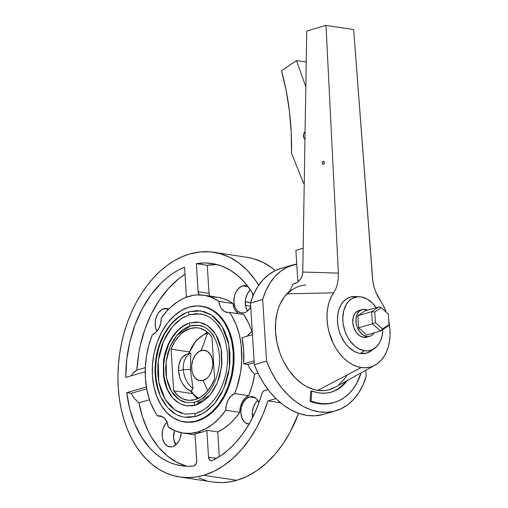 <?xml version="1.0" encoding="UTF-8"?>
<svg xmlns="http://www.w3.org/2000/svg" width="508" height="508" viewBox="0 0 508 508"><rect width="100%" height="100%" fill="white"/><g stroke="black" fill="none" stroke-linecap="round" stroke-linejoin="round"><path stroke-width="0.76" d="M322.459 161.963L323.78 161.385L323.19 161.309L323.958 161.531L324.326 162.496L324.066 163.639L323.336 164.294L322.567 164.078L322.459 161.963L323.19 161.309L324.218 161.944L324.187 163.379L323.545 164.205L322.421 163.887L322.459 161.963M304.127 132.753L305.098 131.483L303.53 134.404L304.127 132.753M303.397 136.195L303.53 134.404L303.746 137.839L303.397 136.195M305.048 139.516L303.746 137.839L304.965 139.465M366.7 337.172L363.639 337.369A13.9 9.665 73.8 0 0 366.655 337.185L369.837 336.264A13.9 9.665 -106.2 0 1 366.82 336.448L363.639 337.369L359.74 335.763L356.305 332.34L353.86 327.622L352.774 322.326L353.206 317.259L355.105 313.201L358.172 310.756M365.119 309.385A13.9 9.665 -106.2 0 1 367.563 310.147L363.182 309.347L359.696 310.826L357.168 314.141L355.981 318.795L356.311 324.072L357.041 326.701L359.486 331.419L362.922 334.842L366.82 336.448A13.9 9.665 -106.2 0 1 356.203 323.513A13.9 9.665 -106.2 0 1 362.102 309.569A13.9 9.665 -106.2 0 1 365.119 309.385M362.102 309.569L358.921 310.49A13.9 9.665 73.8 0 0 353.022 324.434A13.9 9.665 73.8 0 0 363.639 337.369L370.592 335.998L372.243 335.007L374.136 332.854A13.9 9.665 -106.2 0 1 369.837 336.264M356.762 296.653L357.638 296.812A29.178 20.288 73.8 0 0 356.762 296.653M371.151 350.882L366.363 353.174L360.337 353.479A29.178 20.288 73.8 0 0 371.132 350.895L374.714 348.31A27.642 19.215 -106.2 0 1 364.484 350.755L360.337 353.479L358.267 353.028L354.152 351.333L348.348 346.926L344.938 342.913L340.843 335.661L338.944 330.276L337.795 324.695L337.445 319.126L337.903 313.779L339.16 308.87L341.154 304.59L343.821 301.092L347.059 298.514L350.73 296.958L355.41 296.507M361.093 296.92A27.642 19.215 -106.2 0 1 376.187 307.651L372.453 303.13L366.954 298.952L361.093 296.92L357.238 296.85L351.904 298.679L348.837 301.123L346.31 304.438L343.732 310.756L342.792 318.205L343.129 323.482L345.027 331.362L347.161 336.29L349.898 340.747L354.889 346.158L358.623 348.723L364.484 350.755A27.642 19.215 -106.2 0 1 342.932 321.716A27.642 19.215 -106.2 0 1 359.791 296.78A27.642 19.215 -106.2 0 1 361.093 296.92M382.784 329.508A27.642 19.215 -106.2 0 1 374.714 348.31M334.899 387.375L328.866 389.807L325.247 390.506L317.722 390.366A53.943 37.503 73.8 0 0 334.867 387.388L375.082 365.125A43.612 30.321 -106.2 0 1 361.22 367.532L317.722 390.366L313.9 389.541L306.299 386.404L302.597 384.124L295.567 378.257L289.262 370.84L283.928 362.147L281.686 357.429L279.762 352.527L276.93 342.341L275.539 331.978L275.641 321.843L277.235 312.325L278.575 307.911L280.257 303.784L284.588 296.558L290.074 290.913M289.598 291.3A53.943 37.503 73.8 0 0 278.289 347.885A53.943 37.503 73.8 0 0 317.722 390.366L361.22 367.532A43.612 30.321 -106.2 0 1 330.835 337.788A43.612 30.321 -106.2 0 1 333.604 292.818L335.864 288.69L337.433 283.934L338.277 278.676L338.372 273.12L302.781 272.059L302.52 274.701L301.041 278.422L297.809 282.054L295.497 283.451L292.849 284.264L290.665 289.547L292.849 284.264L297.053 282.588L299.891 280.041L301.936 276.625L302.762 272.72L306.756 30.969L325.99 25.4L306.756 30.969L302.781 272.059L338.372 273.12L325.99 25.4L353.663 29.578L372.51 278.27L373.317 283.985L374.84 289.579L377.05 294.919L379.876 299.803A43.612 30.321 -106.2 0 1 386.182 312.134L383 305.035L375.869 292.303L373.99 286.798L372.821 281.14L353.663 29.578L325.99 25.4L338.372 273.12L338.277 278.676L337.433 283.934L335.864 288.69L333.604 292.818L287.591 293.815A53.785 37.395 -106.2 0 1 305.911 285.001M289.897 291.605L287.591 293.815L290.665 289.547L287.591 293.815L333.604 292.818L331.083 297.199L329.127 302.158L327.793 307.6L327.101 313.404L327.063 319.456L327.685 325.622L328.949 331.775L333.299 343.535L336.29 348.894L339.744 353.759L343.592 358.026L347.751 361.601L352.139 364.414L356.66 366.408L361.22 367.532L365.722 367.773L370.078 367.119L374.193 365.589L377.977 363.214L381.356 360.039L384.264 356.133L386.626 351.58L388.41 346.475L389.566 340.919L390.074 335.032L389.922 328.936L388.766 320.993A43.612 30.321 -106.2 0 1 375.082 365.125M197.65 398.685A36.551 25.019 -81.4 0 1 193.345 393.764L192.03 392.976L191.033 391.471L186.392 388.372L182.493 383.515L180.962 380.6L179.769 377.463L178.549 370.904L183.318 369.519A19.812 13.773 73.8 0 0 193.027 388.512L190.367 369.614L183.318 369.519L178.549 370.904A19.812 13.773 73.8 0 0 191.033 391.471L193.027 388.512A19.812 13.773 -106.2 0 1 183.318 369.519A19.812 13.773 -106.2 0 1 190.798 353.124L190.367 369.614L193.027 388.512L191.23 390.855A34.144 23.374 -81.4 0 0 198.603 398.234M188.893 353.574A34.144 23.374 98.6 0 1 207.486 333.324A4.61 3.2 -106.2 0 1 207.867 332.556A4.61 3.2 73.8 0 0 207.486 333.324L201.282 350.507A15.354 10.509 98.6 0 1 212.82 362.388A15.354 10.509 98.6 0 1 203.162 380.416L207.715 390.798L203.162 380.416L199.034 380.454L195.389 378.206L192.786 374.021L192.005 371.392L191.637 365.557L192.881 359.708L195.548 354.736L199.231 351.396L203.365 350.196L207.328 351.32L210.515 354.603L212.439 359.531L212.801 365.366L211.557 371.215L208.896 376.187L207.15 378.104L203.162 380.416A15.354 10.509 98.6 0 1 191.618 368.535A15.354 10.509 98.6 0 1 201.282 350.507L207.486 333.324A34.144 23.374 -81.4 0 0 188.9 353.549M188.69 353.682L190.798 353.124L188.881 353.6M208.439 333.077A34.144 23.374 -81.4 0 0 207.486 333.324M181.35 404.292L186.823 405.848L192.532 405.797L195.402 405.162L210.014 394.983L217.214 383.089L221.628 366.674L221.139 348.913L215.735 334.359L207.575 325.622L199.111 322.282L189.89 322.942C176.53 326.536 165.214 343.63 163.411 362.242L163.455 375.323C164.452 383.451 166.986 390.309 171.063 395.891C175.279 401.498 180.423 404.8 186.512 405.803L195.402 405.162L198.247 404.139L203.752 400.945L208.839 396.329L213.309 390.474L216.992 383.603L219.748 375.977L221.913 363.785L221.577 351.606L219.964 344.024L217.31 337.21L213.709 331.426L209.309 326.898L204.273 323.793L198.799 322.237L195.961 322.059L190.227 322.917A1.537 1.067 73.8 0 0 189.878 322.942A1.537 1.067 73.8 0 0 189.243 324.491A1.537 1.067 73.8 0 0 190.411 325.907L198.653 325.323C212.42 326.714 222.529 347.478 218.757 368.484C215.125 386.493 207.162 397.726 194.875 402.196A1.537 1.067 73.8 0 0 194.227 403.746A1.537 1.067 73.8 0 0 195.402 405.162A1.537 1.067 -106.2 0 1 194.227 403.746A1.537 1.067 -106.2 0 1 194.869 402.196A1.537 1.067 -106.2 0 1 195.212 402.171L200.438 399.91M184.696 417.176L188.805 417.468L196.107 416.382L204.895 412.286L214.706 403.422L223.876 388.283L229.489 367.392L228.867 344.786L221.983 326.263L211.601 315.138L200.831 310.896L189.186 311.721C172.263 316.268 157.817 338.042 155.524 361.779C152.184 388.874 165.519 414.839 184.791 417.189L196.107 416.382L199.727 415.074L206.737 411.004L213.208 405.136L216.167 401.587L221.38 393.452L225.495 384.181L228.359 374.142L229.851 363.715L229.921 353.295L228.568 343.294L227.368 338.563L223.99 329.895L219.412 322.529L213.811 316.763L210.693 314.554L203.968 311.575L196.825 310.61L189.522 311.702A1.537 1.067 73.8 0 0 189.173 311.728A1.537 1.067 73.8 0 0 188.538 313.271A1.537 1.067 73.8 0 0 189.706 314.693L200.374 313.931C215.182 315.716 227.209 334.118 227.451 356.514C228.498 382.232 213.265 408.978 195.586 413.41A1.537 1.067 73.8 0 0 194.932 414.96A1.537 1.067 73.8 0 0 196.107 416.382A1.537 1.067 -106.2 0 1 194.932 414.96A1.537 1.067 -106.2 0 1 195.574 413.41A1.537 1.067 -106.2 0 1 195.917 413.391L202.686 410.464M241.021 409.448L239.903 410M214.586 378.943A36.551 25.019 98.6 0 1 195.053 399.631L200.901 396.932L206.299 392.398L210.947 386.29L214.586 378.943L211.963 337.293L209.874 334.575L205.016 330.416L199.473 328.13L196.545 327.73L190.57 328.454L184.721 331.153L181.947 333.204L179.324 335.686L174.676 341.795L171.037 349.142L173.66 390.792L192.392 393.617L173.66 390.792L178.073 395.808L183.312 399.053L189.078 400.355L195.053 399.631A36.551 25.019 98.6 0 1 187.357 400.183A36.551 25.019 98.6 0 1 173.66 390.792L171.037 349.142A36.551 25.019 98.6 0 1 198.266 327.901A36.551 25.019 98.6 0 1 211.963 337.293L214.586 378.943M184.785 422.002L193.142 421.996L196.399 421.018A58.509 40.049 98.6 0 1 184.08 421.894A58.509 40.049 98.6 0 1 152.343 366.935A58.509 40.049 98.6 0 1 189.23 307.067L197.18 305.88L204.959 306.927L212.274 310.172L218.84 315.481L224.409 322.663L228.759 331.432L231.731 341.452L233.21 352.342L233.134 363.684L231.502 375.037L228.39 385.966L223.914 396.056L218.237 404.914L211.582 412.204L204.21 417.64L196.399 421.018L197.117 421.126A58.509 40.049 -81.4 0 0 234.004 361.258A58.509 40.049 -81.4 0 0 202.26 306.299L201.543 306.191A58.509 40.049 98.6 0 1 233.28 361.144A58.509 40.049 98.6 0 1 196.399 421.018L188.449 422.205L180.664 421.157L173.349 417.913L166.783 412.598L161.214 405.422L156.864 396.653L153.892 386.632L152.419 375.742L152.495 364.401L154.121 353.047L157.232 342.119L161.715 332.029L167.386 323.171L174.041 315.881L181.413 310.445L189.23 307.067A58.509 40.049 98.6 0 1 201.543 306.191M238.176 313.392L235.287 310.42L234.207 308.381L232.95 303.524L218.897 301.403A15.354 10.509 98.6 0 0 227.108 312.426A15.354 10.509 98.6 0 0 229.559 312.376L232.016 316.23L236.188 324.834L239.268 334.448L241.173 344.824L241.732 361.22L240.563 372.307L236.563 388.461L234.664 393.579L231.115 395.948L228.219 399.86L226.352 404.832L225.743 410.229L219.577 417.9L212.75 424.193L205.429 428.942L197.803 432.041L190.068 433.394L182.423 432.975L175.057 430.79L168.167 426.898A15.354 10.509 98.6 0 0 159.957 415.874A15.354 10.509 98.6 0 0 157.505 415.925L162.281 416.643L157.505 415.925L155.042 412.071L150.876 403.466L149.193 398.767L146.691 388.747L145.396 378.092L145.332 367.081L146.501 355.994L148.876 345.116L152.4 334.721A15.354 10.509 98.6 0 0 161.322 318.072L167.481 310.401L170.828 307.073L177.921 301.53L181.635 299.358L185.42 297.593L193.129 295.364L196.996 294.907L204.641 295.326L212.007 297.51L218.897 301.403L220.148 306.261L221.228 308.299L224.117 311.271L227.673 312.483L229.559 312.376L243.618 314.496L248.355 322.65L252.292 331.876L250.165 332.905L247.218 336.182L248.564 334.308L252.025 331.953A69.717 47.727 -81.4 0 0 243.618 314.496L229.559 312.376A69.717 47.727 98.6 0 1 234.664 393.579L248.723 395.7A15.354 10.509 -81.4 0 0 239.801 412.35L234.88 418.649L229.502 424.066L223.755 428.523L217.742 431.933L219.297 456.673L217.742 431.933L206.839 430.289L208.528 457.149L206.839 430.289A69.717 47.727 -81.4 0 1 200.958 432.518A69.717 47.727 -81.4 0 0 206.839 430.289L217.742 431.933A69.717 47.727 -81.4 0 0 239.801 412.35L225.743 410.229A69.717 47.727 98.6 0 1 197.803 432.041L200.958 432.518A69.717 47.727 -81.4 0 1 195.015 433.711L196.704 460.572A4.61 3.156 98.6 0 1 193.808 465.982L195.974 464.02L196.698 461.467L195.015 433.711A69.717 47.727 -81.4 0 0 200.958 432.518L197.803 432.041A69.717 47.727 98.6 0 1 183.128 433.089A69.717 47.727 98.6 0 1 168.167 426.898L166.91 422.04L164.497 418.319L161.227 416.185L157.505 415.925A69.717 47.727 98.6 0 1 152.4 334.721L155.95 332.353L158.839 328.441L160.712 323.469L161.322 318.072A69.717 47.727 98.6 0 1 203.93 295.212A69.717 47.727 98.6 0 1 218.897 301.403L232.95 303.524A69.717 47.727 -81.4 0 0 217.989 297.332L203.93 295.212M212.414 460.553A4.61 3.156 98.6 0 1 211.988 460.718A4.61 3.156 -81.4 0 0 212.414 460.553L220.428 455.93L228.117 450.037L235.369 442.963L242.081 434.804L248.164 425.672L253.536 415.696L258.121 405.009L262.293 392.64L263.665 390.995L268.034 389.566L264.503 390.589A4.61 3.156 98.6 0 0 261.849 393.764A102.273 70.015 98.6 0 1 212.414 460.553M213.779 482.124L221.418 482.6L229.133 481.99L236.855 480.295A113.64 77.794 -81.4 0 0 298.596 413.315L290.087 432.2L282.981 443.884L274.974 454.311L266.205 463.302L256.826 470.713L246.983 476.409L236.855 480.295L203.651 475.285L213.779 471.399L223.615 465.703L233.001 458.292L241.77 449.301L249.771 438.874L256.883 427.19L262.966 414.452L267.932 400.863L275.888 398.558L267.932 400.863L280.505 402.761L267.932 400.863A113.64 77.794 98.6 0 1 203.651 475.285L195.923 476.98L188.208 477.59L180.575 477.114L173.095 475.558L165.843 472.929L158.883 469.259L152.292 464.579L146.133 458.94L140.456 452.393L135.319 444.995L130.772 436.829L126.867 427.965L123.628 418.49L121.094 408.502L119.285 398.082L118.224 387.35L117.919 376.39L118.377 365.322L119.583 354.247L121.533 343.275L124.212 332.499L127.584 322.04L131.623 311.988L136.284 302.444L141.529 293.503L147.307 285.242L153.562 277.749L160.23 271.088L167.246 265.328L174.549 260.528L182.067 256.731L189.725 253.968A113.64 77.794 98.6 0 1 213.639 252.26A113.64 77.794 98.6 0 1 258.68 285.28L254.438 278.886L246.996 270.059L238.696 262.839L229.692 257.334L220.123 253.651L210.16 251.847L199.968 251.955L189.725 253.968A113.64 77.794 98.6 0 0 118.078 370.249A113.64 77.794 98.6 0 0 179.73 476.993L212.941 482.003A113.64 77.794 -81.4 0 0 236.855 480.295L203.651 475.285A113.64 77.794 98.6 0 1 179.73 476.993M246.704 257.245L253.333 258.661L262.896 262.344L271.907 267.849L275.342 270.554A113.64 77.794 -81.4 0 0 246.85 257.27L213.639 252.26M249.079 424.116A13.824 9.462 98.6 0 1 248.38 424.053A13.824 9.462 98.6 0 1 240.881 411.067A13.824 9.462 98.6 0 1 249.593 396.926L255.219 397.777L249.593 396.926A13.824 9.462 98.6 0 1 252.501 396.716A13.824 9.462 98.6 0 1 258.959 402.742L256.591 398.913L253.314 396.894L251.473 396.646L249.593 396.926L246.005 399.009L243.097 402.825L241.3 407.791L240.919 410.47L240.9 413.15L241.948 418.09L244.291 421.856L245.847 423.113L249.409 424.123M257.778 400.412A13.824 9.462 -81.4 0 0 252.66 417.481L252.317 412.191L253.441 406.927L255.835 402.45L257.778 400.412M167.291 421.805L165.716 423.526L163.316 428.003L162.579 430.587L162.179 435.947L162.528 438.518L164.255 442.957L167.126 445.91L170.688 446.919L172.568 446.64L176.155 444.557L179.07 440.747L180.124 438.36L181.267 432.752A13.824 9.462 98.6 0 1 172.568 446.64A13.824 9.462 98.6 0 1 169.659 446.85A13.824 9.462 98.6 0 1 162.255 436.797A13.824 9.462 98.6 0 1 166.948 422.129M174.447 430.524A13.824 9.462 -81.4 0 0 175.787 444.881L174.631 442.608L173.584 437.667L174.447 430.524M156.915 331.311A13.824 9.462 98.6 0 1 156.045 317.843A13.824 9.462 98.6 0 1 163.887 308.699L168.453 309.385L163.887 308.699A13.824 9.462 98.6 0 1 166.802 308.489A13.824 9.462 98.6 0 1 168.732 309.099L165.767 308.419L162.046 309.499L158.731 312.503L157.391 314.592L155.594 319.557L155.213 322.243L155.543 327.495L156.915 331.311M250.73 307.061A13.824 9.462 98.6 0 1 244.304 312.82A13.824 9.462 98.6 0 1 241.395 313.03A13.824 9.462 98.6 0 1 233.896 300.044A13.824 9.462 98.6 0 1 242.608 285.902L248.133 286.734L242.608 285.902A13.824 9.462 98.6 0 1 245.516 285.693A13.824 9.462 98.6 0 1 248.056 286.633L244.488 285.623L242.608 285.902L239.02 287.985L236.112 291.795L235.052 294.183L234.315 296.761L233.915 302.127L234.963 307.061L235.991 309.137L237.306 310.832L240.589 312.852L244.304 312.82L246.151 312.02L247.891 310.737L250.806 306.921M250.311 289.808A13.824 9.462 -81.4 0 0 247.523 311.055L245.662 306.419L245.332 301.168L245.72 298.482L247.51 293.516L250.425 289.706M281.153 268.338L275.253 270.599L268.713 274.612L262.858 279.984L257.797 286.607L253.644 294.335L250.476 303.022L262.668 299.491A76.016 52.851 -106.2 0 1 293.275 264.827A76.016 52.851 -106.2 0 1 296.736 264.008L287.445 267.068L280.905 271.082L275.05 276.454L269.989 283.077L265.836 290.805L262.668 299.491L266.548 361.169L270.878 370.986L276.098 380.13L282.092 388.417L288.747 395.675L295.923 401.758L303.466 406.546L311.239 409.937L319.075 411.867L326.822 412.286L334.308 411.201L341.395 408.623L347.936 404.603L353.79 399.231L358.845 392.614L363.004 384.886L366.173 376.199L365.798 370.262L366.173 376.199A76.016 52.851 -106.2 0 1 335.566 410.858A76.016 52.851 -106.2 0 1 266.548 361.169L254.356 364.7L258.686 374.517L263.906 383.661L269.9 391.947L276.555 399.205L283.724 405.289L291.274 410.077L299.047 413.468L306.883 415.398L314.623 415.817L323.45 414.369M346.57 375.698L344.253 379.133L338.766 384.778M310.039 401.364L310.737 391.262L311.798 390.95L310.737 391.262L310.039 401.364A67.57 46.977 73.8 0 0 333.216 402.749L327.47 403.866L321.735 403.981L315.9 403.142L310.039 401.364L311.099 401.06L310.039 401.364M334.493 390.792L338.645 388.353L342.443 385.185L345.872 381.298A56.82 39.503 73.8 0 1 330.752 392.265M189.509 353.397L187.319 354.032A19.812 13.773 73.8 0 0 178.549 370.904L178.962 364.592L180.962 359.251L182.493 357.137L186.398 354.343M189.338 351.904L171.037 349.142L189.338 351.904M182.289 413.512L175.952 410.699L170.269 406.102L165.443 399.885L161.677 392.29L159.099 383.61L157.823 374.174L157.893 364.35L159.296 354.52L161.995 345.053L165.875 336.315L170.79 328.638L176.555 322.326L182.944 317.621L189.706 314.693L196.596 313.665L203.333 314.573L206.566 315.747M217.888 324.904L220.18 328.2M209.067 405.752L205.937 408.324M187.382 323.945L181.87 327.139L179.267 329.279L176.784 331.756L172.314 337.61L168.631 344.481L164.884 356.108L163.709 364.3L164.046 376.479L166.865 387.579L168.319 390.874L171.914 396.659M174.022 399.091L178.765 402.927M184.683 402.266L182.181 401.364L177.514 398.488L173.438 394.284L170.097 388.925L167.634 382.607L166.141 375.571L165.671 368.097L166.243 360.464L167.837 352.971L170.39 345.904L173.806 339.535L177.952 334.105L182.67 329.825L187.776 326.86L193.072 325.323L198.368 325.279L203.441 326.72M212.192 333.8L213.957 336.347M205.372 396.272L202.959 398.259M185.896 313.011L178.886 317.075L172.415 322.948L169.456 326.498L164.243 334.632L160.128 343.897L158.534 348.85L156.343 359.131L155.556 369.608L156.204 379.87L158.255 389.522L159.785 393.998M161.639 398.189L166.218 405.549M168.897 408.648L174.936 413.531M178.225 415.265L181.654 416.509M252.438 293.135A13.824 9.462 98.6 0 1 252.946 295.954L252.438 293.135M243.637 363.868A69.717 47.727 -81.4 0 0 241.992 337.699L252.463 334.664L241.992 337.699L243.713 350.52L243.637 363.868L254.114 360.832L243.637 363.868L247.86 364.503L249.218 367.424L247.86 364.503L243.637 363.868M250.806 370.027L249.218 367.424L252.635 372.275L250.806 370.027M254.673 374.085L252.635 372.275L254.673 374.085L258 373.126L254.673 374.085A69.717 47.727 -81.4 0 1 248.723 395.7L252.292 385.14L254.673 374.085M254.102 414.503L252.273 414.23L254.102 414.503M245.485 305.416L250.673 306.197L245.485 305.416M250.476 303.047A69.717 47.727 -81.4 0 0 245.313 301.511L250.476 303.047M126.759 392.64L131.216 393.313L134.569 398.742L138.97 402.819A102.273 70.015 -81.4 0 0 186.925 466.268L177.152 462.464L167.411 456.051L158.68 447.37L151.181 436.658L147.955 430.619L142.646 417.36L138.97 402.819L149.517 399.758L138.97 402.819L134.569 398.742L131.216 393.313L126.759 392.64L129.737 408.762L134.639 423.608L141.332 436.759L149.612 447.834L154.28 452.488L159.252 456.514L164.49 459.873L169.964 462.547L175.635 464.515L181.451 465.76L187.382 466.28L193.377 466.065A102.273 70.015 98.6 0 1 181.426 465.76A102.273 70.015 98.6 0 1 126.759 392.64L146.387 386.956L126.759 392.64M131.42 375.469L132.963 373.215L131.42 375.469M134.811 371.405L132.963 373.215L136.906 370.072L134.811 371.405M184.982 274.225A102.273 70.015 -81.4 0 0 136.906 370.072L138.76 353.308L140.398 345.027L145.034 328.968L151.365 313.919L159.239 300.298L168.421 288.474L178.676 278.765L184.982 274.225M125.8 377.387A102.273 70.015 98.6 0 1 184.531 267.094L178.429 270.002L172.472 273.647L166.7 277.99L161.163 283.013L150.952 294.907L142.164 308.966L135.064 324.752L129.87 341.776L126.752 359.499L125.8 377.387L145.205 371.767L125.8 377.387M174.142 441.128A102.273 70.015 -81.4 0 0 176.27 444.456L174.142 441.128M146.71 388.83L131.216 393.313L146.71 388.83M145.307 367.64L136.906 370.072L145.307 367.64M254.229 362.661L247.86 364.503L254.229 362.661M239.801 412.35L240.411 406.952L242.278 401.98L245.174 398.069L248.723 395.7L234.664 393.579A15.354 10.509 98.6 0 0 225.743 410.229L239.801 412.35M210.363 296.431L209.582 295.446L209.017 293.332L207.258 265.316L216.046 264.604M238.843 313.779A15.354 10.509 -81.4 0 1 232.95 303.524L228.035 300.546L222.841 298.444L217.443 297.256L211.912 296.983M193.377 466.065A4.61 3.156 -81.4 0 0 193.808 465.982A4.61 3.156 98.6 0 1 193.377 466.065M208.528 457.149L209.658 460.051L210.75 460.724L211.988 460.718A4.61 3.156 98.6 0 1 211.017 460.788A4.61 3.156 98.6 0 1 208.528 457.149L216.529 458.362L208.528 457.149M217.348 264.63A102.273 70.015 -81.4 0 0 207.258 265.316L196.355 263.671L207.258 265.316L209.017 293.332L198.114 291.681L196.355 263.671A102.273 70.015 98.6 0 1 211.944 263.493A102.273 70.015 98.6 0 1 253.429 294.824L250.635 290.297L244.519 282.277L237.668 275.52L230.188 270.142L222.186 266.217L213.798 263.811L205.137 262.96L196.355 263.671L198.114 291.681L199.034 294.348L199.942 295.104M186.049 297.345L186.296 295.11L184.531 267.094L186.296 295.11A4.61 3.156 98.6 0 1 186.049 297.345M206.299 480.568L199.047 477.939M184.08 421.894L184.804 422.002A58.509 40.049 -81.4 0 0 197.117 421.126L204.927 417.747L212.3 412.312L218.954 405.022L224.631 396.164L229.108 386.074L232.226 375.145L233.851 363.791L234.086 358.096L233.928 352.45L232.454 341.56L229.483 331.54L225.127 322.771L219.564 315.595L216.389 312.687L209.41 308.388L201.828 306.235M199.536 294.85A4.61 3.156 98.6 0 1 198.114 291.681L209.017 293.332A4.61 3.156 -81.4 0 0 210.064 296.139M293.275 264.827L281.083 268.357A76.016 52.851 73.8 0 0 250.476 303.022L254.356 364.7A76.016 52.851 73.8 0 0 323.374 414.388L335.566 410.858M250.476 303.022L262.668 299.491L266.548 361.169L254.356 364.7L250.476 303.022M195.586 413.41L185.249 414.153L175.095 410.147L165.31 399.663L158.82 382.194L158.236 360.883L163.525 341.185L172.168 326.917L181.419 318.554L189.706 314.693A1.537 1.067 -106.2 0 1 188.538 313.271A1.537 1.067 -106.2 0 1 189.173 311.728A1.537 1.067 -106.2 0 1 189.522 311.702M194.875 402.196L186.969 402.761L179.121 399.669L171.558 391.566L166.541 378.073L166.091 361.601L170.18 346.38L176.86 335.35L190.411 325.907A1.537 1.067 -106.2 0 1 189.243 324.491A1.537 1.067 -106.2 0 1 189.878 322.942A1.537 1.067 -106.2 0 1 190.227 322.917M227.933 342.29L228.746 342.081M191.23 390.855L191.433 392.189L197.301 398.831M190.798 353.124A19.812 13.773 73.8 0 0 183.318 369.519L190.367 369.614L190.798 353.124M359.791 296.78L355.384 296.507A29.178 20.288 73.8 0 0 337.585 322.828A29.178 20.288 73.8 0 0 360.337 353.479L364.484 350.755L368.338 350.825L371.977 349.853L376.739 346.551L379.266 343.237L381.159 339.179L382.346 334.524L382.784 329.47M366.732 335.001L358.604 327.793L357.842 315.703L365.208 310.826L378.993 306.838L365.208 310.826L357.842 315.703L371.627 311.709L357.842 315.703L358.604 327.793L372.383 323.799L358.604 327.793L366.732 335.001L380.511 331.013L366.732 335.001M378.993 306.838L371.627 311.709L372.383 323.799L380.511 331.013L387.883 326.136L388.995 324.631L388.328 314.039L381.21 307.721L378.993 306.838L381.21 307.721L374.752 311.988L371.627 311.709L378.993 306.838M371.627 311.709L374.752 311.988L375.418 322.58L372.383 323.799L371.627 311.709M380.511 331.013L382.543 328.905L388.995 324.631L387.883 326.136L380.511 331.013L372.383 323.799L375.418 322.58L382.543 328.905L380.511 331.013M388.328 314.039L381.21 307.721L374.752 311.988L375.418 322.58L382.543 328.905L388.995 324.631L388.328 314.039M323.336 164.294L322.567 164.078M323.19 161.309L323.958 161.531M295.878 250.33L297.872 282.004L295.878 250.33L303.174 248.215L295.878 250.33M305.835 86.836L296.481 60.579L281.47 70.777L286.125 90.386L289.37 110.776L291.167 131.75L291.509 153.111L303.549 183.248L304.254 182.797L303.549 183.248L304.241 183.35L303.549 183.248L291.509 153.111A222.675 152.432 98.6 0 0 281.47 70.777L296.481 60.579L305.835 86.836M306.241 62.052L296.481 60.579L306.241 62.052M347.288 380.511A56.82 39.503 -106.2 0 1 331.286 392.113A56.82 39.503 -106.2 0 1 311.798 390.95L311.099 401.06L316.96 402.838L322.796 403.676L328.53 403.562L334.074 402.501L339.35 400.501L344.284 397.599L348.805 393.833L352.844 389.261L356.349 383.94L361.112 372.859A67.57 46.977 -106.2 0 1 334.277 402.438A67.57 46.977 -106.2 0 1 311.099 401.06L311.798 390.95L316.725 392.449L321.634 393.154L326.454 393.059L331.114 392.163L335.553 390.487L339.706 388.042L343.503 384.88L347.288 380.511M207.366 332.124L196.291 340.258L188.684 353.632M195.091 434.892L183.128 433.089M201.682 402.342L196.875 401.618M334.277 402.438L333.216 402.749"/></g></svg>
